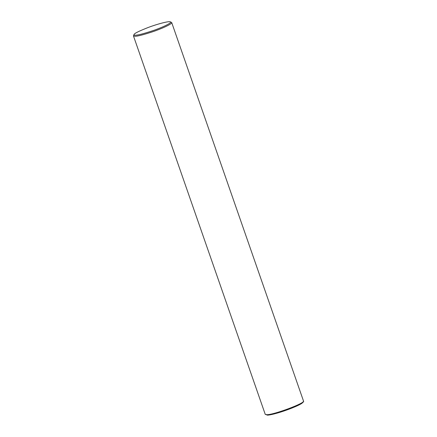 <?xml version="1.0" encoding="UTF-8"?>
<svg xmlns="http://www.w3.org/2000/svg" width="437" height="437" viewBox="0 0 437 437"><rect width="100%" height="100%" fill="white"/><g stroke="black" fill="none" stroke-linecap="round" stroke-linejoin="round"><path stroke-width="0.66" d="M170.414 21.85L171.708 22.577C172.38 23.948 161.171 28.929 152.338 31.863C143.128 34.845 137.382 36.315 135.099 36.266L133.454 35.9L134.012 34.528C134.328 33.409 139.103 31.043 148.334 27.433C157.298 24.024 169.032 20.91 170.414 21.85C172.56 22.697 161.859 27.657 152.928 30.666C143.626 33.731 137.835 35.233 135.552 35.184C134.356 35.26 133.842 35.042 134.012 34.528M171.708 22.577L303.497 401.019C305.512 403.023 274.103 414.768 266.887 414.708L265.237 414.342L133.454 35.9M303.054 401.827L302.628 402.679L299.083 404.875L284.749 410.714L273.245 414.145L268.05 415.084L266.887 414.708M303.497 401.019C303.961 401.308 303.431 402.056 301.918 403.269C299.088 405.372 287.622 410.152 276.856 413.205C272.644 414.385 269.525 415.035 267.499 415.15L265.237 414.342"/></g></svg>
